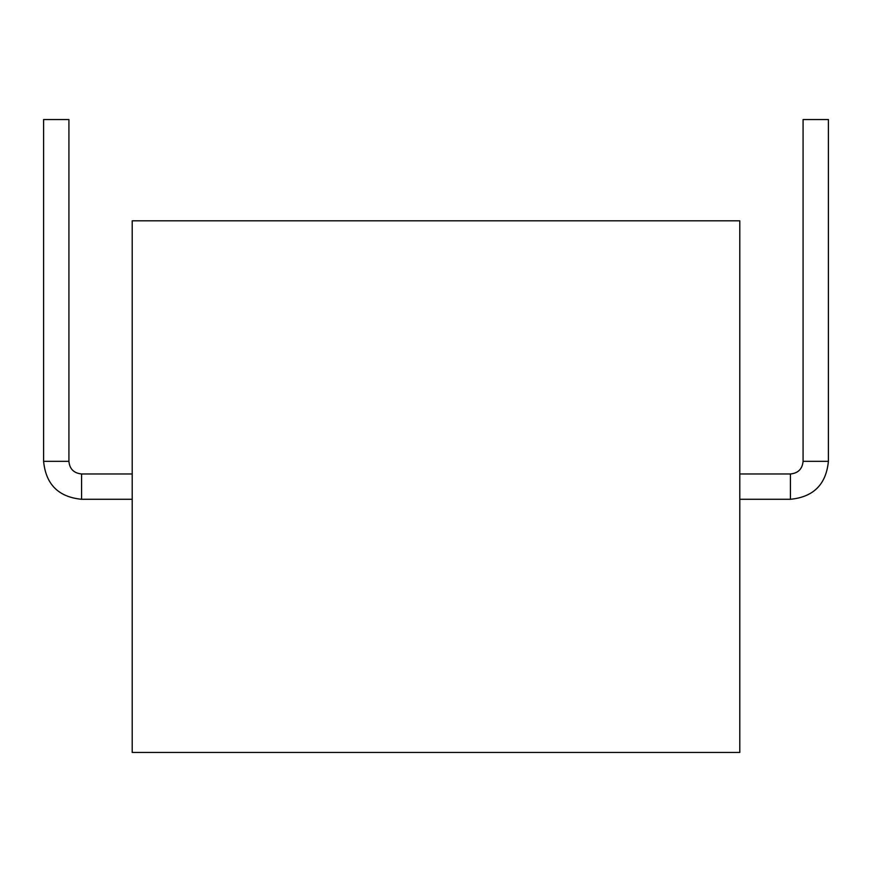 <?xml version="1.0" encoding="UTF-8"?>
<svg xmlns="http://www.w3.org/2000/svg" width="872" height="872" viewBox="0 0 872 872"><rect width="100%" height="100%" fill="white"/><g stroke="black" fill="none" stroke-linecap="round" stroke-linejoin="round"><path stroke-width="1.31" d="M132.206 486.631L132.206 752.449L739.794 752.449L739.794 220.812L132.206 220.812L132.206 486.631M43.6 461.321L68.921 461.321L68.921 119.551L43.6 119.551L43.6 461.321C45.845 484.385 58.511 497.04 81.576 499.285L81.576 473.976L132.206 473.976M803.079 461.321L828.4 461.321L828.4 119.551L803.079 119.551L803.079 461.321C802.338 469.005 798.109 473.224 790.424 473.976L790.424 499.285L739.794 499.285M132.206 499.285L81.576 499.285M790.424 473.976L739.794 473.976M68.921 461.321C69.597 468.929 73.815 473.158 81.576 473.976M828.4 461.321C826.155 484.385 813.489 497.04 790.424 499.285"/></g></svg>
